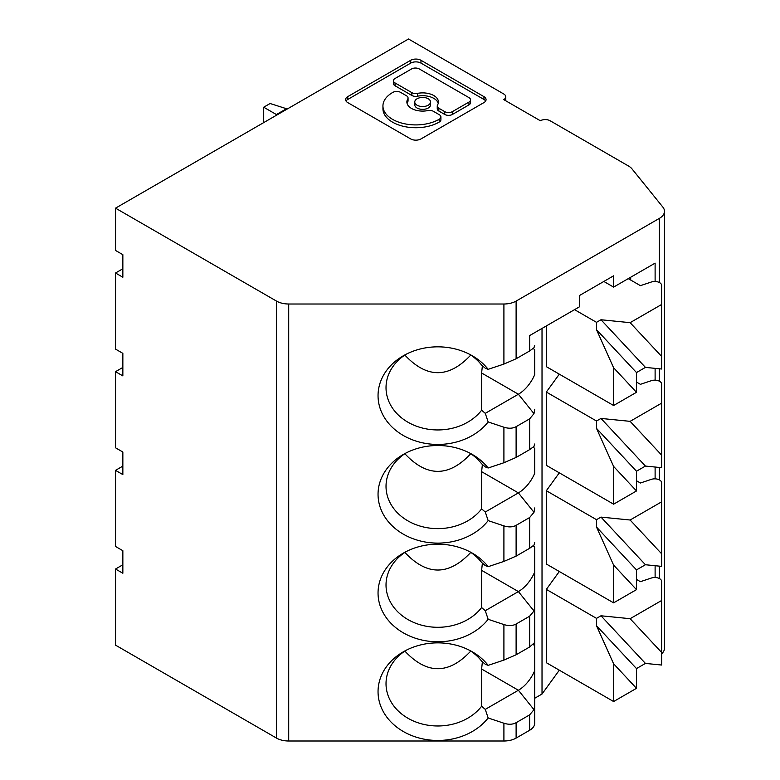 <?xml version="1.0" encoding="UTF-8"?>
<svg xmlns="http://www.w3.org/2000/svg" width="780" height="780" viewBox="0 0 780 780"><rect width="100%" height="100%" fill="white"/><g stroke="black" fill="none" stroke-linecap="round" stroke-linejoin="round"><path stroke-width="1.17" d="M529.639 714.88L516.116 722.69C512.713 724.562 508.648 724.737 503.909 723.226L503.909 741A17.267 9.965 180 0 0 516.116 738.085L529.639 730.275A17.267 9.965 180 0 0 534.7 723.226L534.7 705.286L533.988 709.663L529.639 714.88L529.639 730.275M636.49 480.743L640.409 483.005L651.3 479.378A6.903 3.988 0 0 1 659.636 480.012A6.903 3.988 0 0 1 661.654 482.83L661.654 501.813L630.123 520.016L661.654 553.819L661.654 566.368L645.431 564.74L636.49 569.907L596.515 527.056L596.515 519.685L600.98 517.101L645.431 564.74L636.49 569.907L636.49 589.641L613.606 602.852L613.606 565.11L636.49 589.641M600.98 615.781L645.431 663.419L636.49 668.577L636.49 688.321L613.606 663.79L596.515 625.736L596.515 618.365L600.98 615.781L630.123 618.696L661.654 652.49L661.654 665.038L645.431 663.419L636.49 668.577L596.515 625.736M469.892 650.491A51.792 42.286 180 0 1 481.621 661.138L485.277 664.258L488.153 665.35A59.767 48.799 180 0 0 472.319 651.817A59.767 48.799 180 0 0 403.309 651.817A59.767 48.799 180 0 0 378.046 691.665A59.767 48.799 180 0 0 421.024 738.494A59.767 48.799 180 0 0 488.153 717.971L485.277 709.371L518.388 690.251A27.622 15.951 120 0 0 534.7 670.683L534.7 705.286M503.909 741L288.707 741A17.267 9.965 0 0 1 276.49 738.085L115.528 645.148L115.528 569.02L122.85 573.251L122.85 550.7L115.528 546.468L115.528 470.35L122.85 474.581L122.85 452.02L115.528 447.798L115.528 371.67L122.85 375.901L122.85 353.35L115.528 349.118L115.528 273L122.85 277.231L122.85 254.67L115.528 250.448L115.528 208.153L408.515 39L503.734 93.98A6.903 3.988 0 0 1 505.762 96.798A6.903 3.988 0 0 1 503.734 99.616L540.355 120.754A6.903 3.988 180 0 1 550.124 120.754L628.543 166.033A17.267 9.965 0 0 1 631.985 168.87L662.854 207.1A17.267 9.965 0 0 1 664.472 211.312A17.267 9.965 0 0 1 659.422 218.351L516.116 301.09A17.267 9.965 180 0 1 503.909 304.005L288.707 304.005A17.267 9.965 0 0 1 276.49 301.09L115.528 208.153M122.85 564.798L115.528 569.02M661.654 501.813L661.654 553.819M613.606 565.11L596.515 527.056M600.98 517.101L630.123 520.016M469.892 551.811A51.792 42.286 180 0 1 481.621 562.458L485.277 565.588L488.153 566.68A59.767 48.799 180 0 0 472.319 553.137A59.767 48.799 180 0 0 403.309 553.137A59.767 48.799 180 0 0 378.046 592.985A59.767 48.799 180 0 0 421.024 639.824A59.767 48.799 180 0 0 488.153 619.3L503.909 624.556C508.648 626.057 512.713 625.882 516.116 624.019L529.639 616.21L529.639 646.99L534.7 642.486L534.7 645.879A27.622 15.951 120 0 0 533.257 644.485M529.639 646.99L516.116 654.791L503.909 660.094L488.153 665.35M613.606 663.79L613.606 701.532L546.341 662.698L546.341 589.397L559.309 571.506M613.606 602.852L546.341 564.018L546.341 490.717L559.309 472.836M613.606 504.182L636.49 490.961L636.49 471.227L596.515 428.386L613.606 466.44L613.606 504.182L546.341 465.348L546.341 392.048L596.515 421.015L600.98 418.431L630.123 421.346L661.654 455.14L661.654 467.688L645.431 466.069L636.49 471.227L645.431 466.069L600.98 418.431M559.309 374.156L546.341 392.048M613.606 367.76L636.49 392.291L636.49 372.557L645.431 367.39L636.49 372.557L596.515 329.706L613.606 367.76L613.606 405.502L546.341 366.668L546.341 325.923M534.7 698.266L542.022 694.034L542.022 328.419M542.022 694.034L559.309 670.186M613.606 701.532L636.49 688.321M630.123 618.696L661.654 600.483L661.654 581.5A6.903 3.988 0 0 0 659.636 578.682A6.903 3.988 0 0 0 651.3 578.048L640.409 581.675L636.49 579.423M661.654 600.483L661.654 652.49M546.341 589.397L596.515 618.365M444.707 114.436L438.848 111.053L438.848 108.235L444.707 111.618A5.46 3.149 0 0 0 452.429 111.618L452.429 114.436A5.46 3.149 0 0 1 444.707 114.436L444.707 111.618M469.892 453.141A51.792 42.286 180 0 1 481.621 463.788L485.277 466.908L488.153 468A59.767 48.799 180 0 0 472.319 454.467A59.767 48.799 180 0 0 403.309 454.467A59.767 48.799 180 0 0 378.046 494.315A59.767 48.799 180 0 0 421.024 541.144A59.767 48.799 180 0 0 488.153 520.621L503.909 525.876C508.648 527.387 512.713 527.202 516.116 525.34L529.639 517.53L529.639 548.311L533.988 545.074L534.7 542.656M529.639 548.311L516.116 556.12L503.909 561.425L488.153 566.68M482.381 563.101L481.621 570.356L481.621 607.571L485.277 610.691L518.388 591.581A27.622 15.951 120 0 0 534.7 572.003L534.7 642.486M438.233 103.399A15.766 9.107 0 0 0 433.797 98.368A15.766 9.107 0 0 0 417.485 96.203A5.46 3.149 0 0 1 411.84 95.462L411.84 92.635A5.46 3.149 0 0 0 417.485 93.385A15.766 9.107 0 0 1 433.797 95.55A15.766 9.107 0 0 1 438.418 101.995A15.766 9.107 0 0 1 437.551 104.968A5.46 3.149 0 0 0 437.248 106.002L437.248 108.82A5.46 3.149 0 0 0 438.848 111.053M437.248 106.002A5.46 3.149 0 0 0 438.848 108.235M428.23 98.767A7.888 4.553 0 0 0 419.63 97.783A7.888 4.553 0 0 0 414.765 101.995A7.888 4.553 0 0 0 417.076 105.212A7.888 4.553 0 0 0 425.665 106.197A7.888 4.553 0 0 0 430.531 101.995A7.888 4.553 0 0 0 428.23 98.767M122.85 466.118L115.528 470.35M414.765 101.995L414.765 104.812A7.888 4.553 0 0 0 417.076 108.03A7.888 4.553 0 0 0 425.665 109.015A7.888 4.553 0 0 0 430.531 104.812L430.531 101.995M286.679 108.635L276.422 114.553L263.708 107.211L270.104 103.516L287.293 108.986M277.036 114.913L276.422 114.553L276.422 115.264M263.708 107.211L263.708 122.606M122.85 268.769L115.528 273M122.85 367.448L115.528 371.67M503.909 304.005L503.909 364.075L488.153 369.33A59.767 48.799 180 0 0 472.319 355.787A59.767 48.799 180 0 0 403.309 355.787A59.767 48.799 180 0 0 378.046 395.635A59.767 48.799 180 0 0 421.024 442.474A59.767 48.799 180 0 0 488.153 421.951L503.909 427.206C508.648 428.707 512.713 428.532 516.116 426.67L529.639 418.86L529.639 449.631L533.988 446.404L534.7 443.986M529.639 449.631L516.116 457.441L503.909 462.745L488.153 468M482.381 464.422L481.621 471.676L481.621 508.892L485.277 512.021L518.388 492.901A27.622 15.951 120 0 0 534.7 473.333L534.7 448.529A27.622 15.951 120 0 0 533.257 447.135M503.909 364.075L516.116 358.771L529.639 350.961L533.988 347.724L534.7 345.306M482.381 365.752L481.621 373.006L481.621 410.221L485.277 413.341L518.388 394.231A27.622 15.951 120 0 0 534.7 374.654L534.7 349.849A27.622 15.951 120 0 0 533.257 348.465M347.734 102.59L410.69 138.928A7.283 4.202 0 0 0 420.985 138.928L483.941 102.59A7.283 4.202 0 0 0 486.067 99.616A7.283 4.202 0 0 0 483.941 96.642L420.985 60.294A7.283 4.202 0 0 0 410.69 60.294L347.734 96.642A7.283 4.202 0 0 0 345.608 99.616A7.283 4.202 0 0 0 347.734 102.59M347.734 96.642L347.734 99.46A7.283 4.202 0 0 0 346.027 101.02M347.734 99.46L410.69 63.112A7.283 4.202 0 0 1 420.985 63.112L420.985 60.294M485.648 101.02A7.283 4.202 0 0 0 483.941 99.46L420.985 63.112M407.745 99.011L407.745 101.829A5.46 3.149 0 0 0 408.047 100.795L408.047 97.978A5.46 3.149 0 0 0 406.448 95.745L400.589 92.371A5.46 3.149 0 0 0 392.876 92.371L392.564 92.547A32.848 18.964 0 0 0 382.941 105.953A32.848 18.964 0 0 0 392.564 119.359A32.848 18.964 0 0 0 439.013 119.359L439.315 122.002A5.46 3.149 0 0 0 440.915 119.769L440.915 116.951A5.46 3.149 0 0 0 439.315 114.728L433.465 111.345A5.46 3.149 0 0 0 427.81 110.594A15.766 9.107 0 0 1 411.499 108.43A15.766 9.107 0 0 1 406.877 101.995A15.766 9.107 0 0 1 407.745 99.011A5.46 3.149 0 0 0 408.047 97.978M407.745 101.829A15.766 9.107 0 0 0 407.072 103.399M382.941 105.953L382.941 108.771A32.848 18.964 0 0 0 392.564 122.177A32.848 18.964 0 0 0 439.013 122.177M411.84 95.462L395.05 85.771L395.05 82.943A5.46 3.149 0 0 1 393.452 80.72A5.46 3.149 0 0 1 395.05 78.487L411.567 68.952A5.46 3.149 0 0 1 419.289 68.952L468.946 97.617A5.46 3.149 0 0 1 470.545 99.85A5.46 3.149 0 0 1 468.946 102.082L452.429 111.618M393.452 80.72L393.452 83.538A5.46 3.149 0 0 0 395.05 85.771M468.946 102.082L468.946 104.9A5.46 3.149 0 0 0 470.545 102.667L470.545 99.85M468.946 104.9L452.429 114.436M440.915 116.951A5.46 3.149 0 0 1 439.315 119.184L439.013 119.359M411.84 92.635L395.05 82.943M405.736 650.491A51.792 42.286 180 0 0 386.022 683.69A51.792 42.286 180 0 0 423.433 724.318A51.792 42.286 180 0 0 481.621 706.241L485.277 709.371M661.654 653.757A17.267 9.965 0 0 0 664.472 648.297L664.472 211.312M546.341 490.717L596.515 519.685M481.621 471.676L518.388 492.901L533.988 512.314L534.7 507.936M404.849 355.046C426.826 378.553 448.802 378.553 470.769 355.046M405.736 354.461A51.792 42.286 180 0 0 386.022 387.66A51.792 42.286 180 0 0 423.433 428.288A51.792 42.286 180 0 0 481.621 410.221M600.98 319.751L645.431 367.39L661.654 369.018L661.654 356.46L630.123 322.666L600.98 319.751L596.515 322.335L596.515 329.706M613.606 405.502L636.49 392.291M603.837 281.453L613.606 287.099L628.251 278.635L640.409 285.656L651.3 282.029A6.903 3.988 0 0 1 659.636 282.662A6.903 3.988 0 0 1 661.654 285.48L661.654 304.463L630.123 322.666M488.153 717.971L503.909 723.226M533.988 512.314L529.639 517.53M488.153 520.621L485.277 512.021M405.736 453.141A51.792 42.286 180 0 0 386.022 486.34A51.792 42.286 180 0 0 423.433 526.968A51.792 42.286 180 0 0 481.621 508.892M404.849 453.716C426.826 477.233 448.802 477.233 470.769 453.716M481.621 373.006L518.388 394.231L533.988 413.644L534.7 409.256M533.988 413.644L529.639 418.86M488.153 369.33L485.277 368.228L481.621 365.108A51.792 42.286 180 0 0 469.892 354.461M533.257 545.815A27.622 15.951 120 0 1 534.7 547.199L534.7 670.683M482.381 661.771L481.621 669.025L481.621 706.241M404.849 651.066C426.826 674.583 448.802 674.583 470.769 651.066M481.621 570.356L518.388 591.581L533.988 610.993L534.7 606.606M533.988 610.993L529.639 616.21M405.736 551.811A51.792 42.286 180 0 0 386.022 585.01A51.792 42.286 180 0 0 423.433 625.638A51.792 42.286 180 0 0 481.621 607.571M488.153 619.3L485.277 610.691M404.849 552.396C426.826 575.903 448.802 575.903 470.769 552.396M488.153 421.951L485.277 413.341M613.606 287.099L613.606 275.818L579.423 295.552L579.423 306.832L574.538 309.65L596.515 322.335M529.639 350.961L529.639 335.575L574.538 309.65M628.251 278.635L655.112 263.133L655.112 281.492M596.515 428.386L596.515 421.015M636.49 382.073L640.409 384.325L651.3 380.698A6.903 3.988 0 0 1 659.636 381.332A6.903 3.988 0 0 1 661.654 384.15L661.654 403.133L630.123 421.346M661.654 403.133L661.654 455.14M613.606 466.44L636.49 490.961M661.654 304.463L661.654 356.46M516.116 722.69L516.116 738.085M481.621 669.025L518.388 690.251L533.988 709.663M516.116 624.019L516.116 654.791M503.909 624.556L503.909 660.094M655.112 478.842L655.112 467.035M276.49 738.085L276.49 301.09M288.707 741L288.707 304.005M516.116 525.34L516.116 556.12M503.909 525.876L503.909 561.425M516.116 301.09L516.116 358.771M410.69 60.294L410.69 63.112M483.941 99.46L483.941 96.642M439.315 119.184L439.315 122.002M417.485 93.385L417.485 96.203M630.698 280.049L630.698 277.231M503.909 427.206L503.909 462.745M516.116 426.67L516.116 457.441M655.112 577.522L655.112 565.715M659.422 218.351L659.422 282.535M659.422 368.794L659.422 381.215M659.422 467.464L659.422 479.885M659.422 566.143L659.422 578.565M655.112 380.172L655.112 368.365M505.762 100.786L505.762 96.798"/></g></svg>
